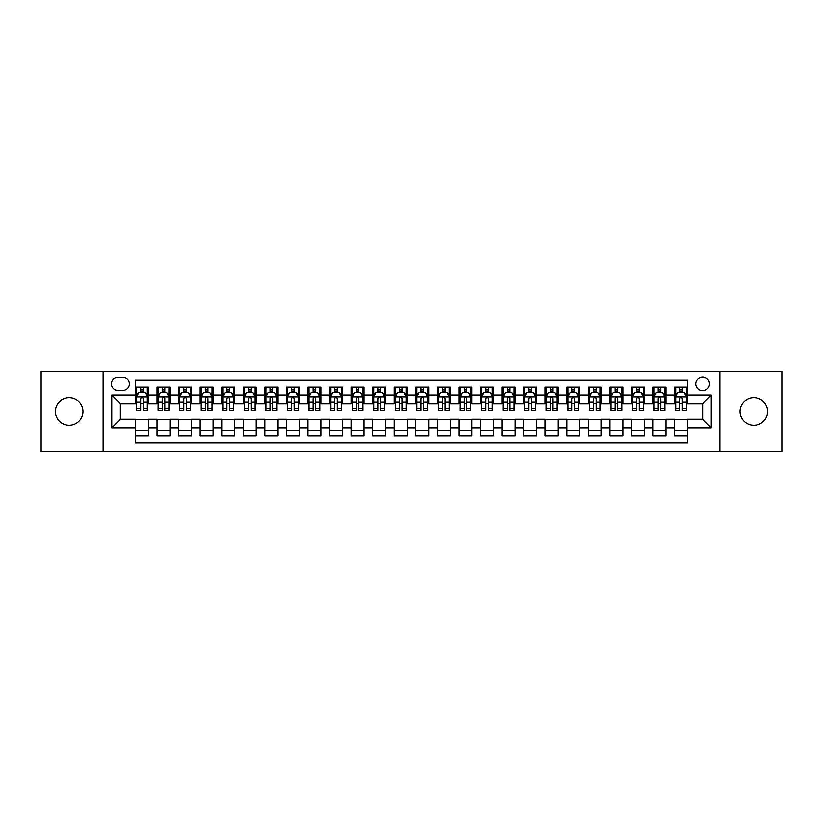 <?xml version="1.0" encoding="UTF-8"?>
<svg xmlns="http://www.w3.org/2000/svg" width="823" height="823" viewBox="0 0 823 823"><rect width="100%" height="100%" fill="white"/><g stroke="black" fill="none" stroke-linecap="round" stroke-linejoin="round"><path stroke-width="1.23" d="M753.817 397.704A13.796 13.796 0 0 0 740.021 411.5A13.796 13.796 0 0 0 753.817 425.296A13.796 13.796 0 0 0 767.622 411.5A13.796 13.796 0 0 0 753.817 397.704M69.183 397.704A13.796 13.796 0 0 0 55.378 411.5A13.796 13.796 0 0 0 69.183 425.296A13.796 13.796 0 0 0 82.979 411.5A13.796 13.796 0 0 0 69.183 397.704M702.605 376.996A6.903 6.903 0 0 0 695.702 383.899A6.903 6.903 0 0 0 702.605 390.802A6.903 6.903 0 0 0 709.508 383.899A6.903 6.903 0 0 0 702.605 376.996M719.858 451.395L781.85 451.395L781.85 371.605L719.858 371.605L719.858 451.395L103.142 451.395L103.142 371.605L41.15 371.605L41.15 451.395L103.142 451.395M687.514 387.242L674.572 387.242L674.572 395.112L665.951 395.112L665.951 403.733L674.572 403.733L674.572 395.112M665.951 395.112L665.951 387.242L653.009 387.242L653.009 395.112L644.388 395.112L644.388 403.733L653.009 403.733L653.009 395.112M644.388 395.112L644.388 387.242L631.447 387.242L631.447 395.112L622.816 395.112L622.816 403.733L631.447 403.733L631.447 395.112M622.816 395.112L622.816 387.242L609.884 387.242L609.884 395.112L601.253 395.112L601.253 403.733L609.884 403.733L609.884 395.112M601.253 395.112L601.253 387.242L588.322 387.242L588.322 395.112L579.69 395.112L579.69 403.733L588.322 403.733L588.322 395.112M579.69 395.112L579.69 387.242L566.759 387.242L566.759 395.112L558.128 395.112L558.128 403.733L566.759 403.733L566.759 395.112M558.128 395.112L558.128 387.242L545.196 387.242L545.196 395.112L536.565 395.112L536.565 403.733L545.196 403.733L545.196 395.112M536.565 395.112L536.565 387.242L523.634 387.242L523.634 395.112L515.003 395.112L515.003 403.733L523.634 403.733L523.634 395.112M515.003 395.112L515.003 387.242L502.061 387.242L502.061 395.112L493.44 395.112L493.44 403.733L502.061 403.733L502.061 395.112M493.44 395.112L493.44 387.242L480.498 387.242L480.498 395.112L471.877 395.112L471.877 403.733L480.498 403.733L480.498 395.112M471.877 395.112L471.877 387.242L458.936 387.242L458.936 395.112L450.315 395.112L450.315 403.733L458.936 403.733L458.936 395.112M450.315 395.112L450.315 387.242L437.373 387.242L437.373 395.112L428.752 395.112L428.752 403.733L437.373 403.733L437.373 395.112M428.752 395.112L428.752 387.242L415.81 387.242L415.81 395.112L407.19 395.112L407.19 403.733L415.81 403.733L415.81 395.112M407.19 395.112L407.19 387.242L394.248 387.242L394.248 395.112L385.627 395.112L385.627 403.733L394.248 403.733L394.248 395.112M385.627 395.112L385.627 387.242L372.685 387.242L372.685 395.112L364.064 395.112L364.064 403.733L372.685 403.733L372.685 395.112M364.064 395.112L364.064 387.242L351.123 387.242L351.123 395.112L342.502 395.112L342.502 403.733L351.123 403.733L351.123 395.112M342.502 395.112L342.502 387.242L329.56 387.242L329.56 395.112L320.939 395.112L320.939 403.733L329.56 403.733L329.56 395.112M320.939 395.112L320.939 387.242L307.997 387.242L307.997 395.112L299.366 395.112L299.366 403.733L307.997 403.733L307.997 395.112M299.366 395.112L299.366 387.242L286.435 387.242L286.435 395.112L277.804 395.112L277.804 403.733L286.435 403.733L286.435 395.112M277.804 395.112L277.804 387.242L264.872 387.242L264.872 395.112L256.241 395.112L256.241 403.733L264.872 403.733L264.872 395.112M256.241 395.112L256.241 387.242L243.31 387.242L243.31 395.112L234.678 395.112L234.678 403.733L243.31 403.733L243.31 395.112M234.678 395.112L234.678 387.242L221.747 387.242L221.747 395.112L213.116 395.112L213.116 403.733L221.747 403.733L221.747 395.112M213.116 395.112L213.116 387.242L200.184 387.242L200.184 395.112L191.553 395.112L191.553 403.733L200.184 403.733L200.184 395.112M191.553 395.112L191.553 387.242L178.612 387.242L178.612 395.112L169.991 395.112L169.991 403.733L178.612 403.733L178.612 395.112M169.991 395.112L169.991 387.242L157.049 387.242L157.049 403.733L148.428 403.733L148.428 387.242L135.486 387.242M135.486 435.758L148.428 435.758L148.428 419.267L157.049 419.267L157.049 435.758L169.991 435.758L169.991 419.267L178.612 419.267L178.612 427.888L169.991 427.888M178.612 427.888L178.612 435.758L191.553 435.758L191.553 419.267L200.184 419.267L200.184 427.888L191.553 427.888M200.184 427.888L200.184 435.758L213.116 435.758L213.116 419.267L221.747 419.267L221.747 427.888L213.116 427.888M221.747 427.888L221.747 435.758L234.678 435.758L234.678 419.267L243.31 419.267L243.31 427.888L234.678 427.888M243.31 427.888L243.31 435.758L256.241 435.758L256.241 419.267L264.872 419.267L264.872 427.888L256.241 427.888M264.872 427.888L264.872 435.758L277.804 435.758L277.804 419.267L286.435 419.267L286.435 427.888L277.804 427.888M286.435 427.888L286.435 435.758L299.366 435.758L299.366 419.267L307.997 419.267L307.997 427.888L299.366 427.888M307.997 427.888L307.997 435.758L320.939 435.758L320.939 419.267L329.56 419.267L329.56 427.888L320.939 427.888M329.56 427.888L329.56 435.758L342.502 435.758L342.502 419.267L351.123 419.267L351.123 427.888L342.502 427.888M351.123 427.888L351.123 435.758L364.064 435.758L364.064 419.267L372.685 419.267L372.685 427.888L364.064 427.888M372.685 427.888L372.685 435.758L385.627 435.758L385.627 419.267L394.248 419.267L394.248 427.888L385.627 427.888M394.248 427.888L394.248 435.758L407.19 435.758L407.19 419.267L415.81 419.267L415.81 427.888L407.19 427.888M415.81 427.888L415.81 435.758L428.752 435.758L428.752 419.267L437.373 419.267L437.373 427.888L428.752 427.888M437.373 427.888L437.373 435.758L450.315 435.758L450.315 419.267L458.936 419.267L458.936 427.888L450.315 427.888M458.936 427.888L458.936 435.758L471.877 435.758L471.877 419.267L480.498 419.267L480.498 427.888L471.877 427.888M480.498 427.888L480.498 435.758L493.44 435.758L493.44 419.267L502.061 419.267L502.061 427.888L493.44 427.888M502.061 427.888L502.061 435.758L515.003 435.758L515.003 419.267L523.634 419.267L523.634 427.888L515.003 427.888M523.634 427.888L523.634 435.758L536.565 435.758L536.565 419.267L545.196 419.267L545.196 427.888L536.565 427.888M545.196 427.888L545.196 435.758L558.128 435.758L558.128 419.267L566.759 419.267L566.759 427.888L558.128 427.888M566.759 427.888L566.759 435.758L579.69 435.758L579.69 419.267L588.322 419.267L588.322 427.888L579.69 427.888M588.322 427.888L588.322 435.758L601.253 435.758L601.253 419.267L609.884 419.267L609.884 427.888L601.253 427.888M609.884 427.888L609.884 435.758L622.816 435.758L622.816 419.267L631.447 419.267L631.447 427.888L622.816 427.888M631.447 427.888L631.447 435.758L644.388 435.758L644.388 419.267L653.009 419.267L653.009 427.888L644.388 427.888M653.009 427.888L653.009 435.758L665.951 435.758L665.951 419.267L674.572 419.267L674.572 427.888L665.951 427.888M118.018 390.586L122.771 390.586A6.687 6.687 0 0 0 129.448 383.899A6.687 6.687 0 0 0 122.771 377.212L118.018 377.212A6.687 6.687 0 0 0 111.342 383.899A6.687 6.687 0 0 0 118.018 390.586M719.858 371.605L103.142 371.605M687.514 395.112L687.514 380.02L135.486 380.02L135.486 403.733L120.395 403.733L120.395 419.267L135.486 419.267L135.486 442.98L687.514 442.98L687.514 419.267L702.605 419.267L702.605 403.733L687.514 403.733L687.514 395.112L711.226 395.112L711.226 427.888L687.514 427.888M135.486 427.888L111.774 427.888L111.774 395.112L135.486 395.112M674.572 427.888L674.572 435.758L687.514 435.758M135.486 392.633L136.567 392.633M140.661 392.633L143.253 392.633M147.348 392.633L148.428 392.633M135.486 403.517L136.567 403.517M140.661 403.517L143.253 403.517M147.348 403.517L148.428 403.517M135.486 419.483L148.428 419.483M135.486 430.367L148.428 430.367M157.049 403.517L158.129 403.517M162.224 403.517L164.816 403.517M168.91 403.517L169.991 403.517M157.049 392.633L158.129 392.633M162.224 392.633L164.816 392.633M168.91 392.633L169.991 392.633M157.049 419.483L169.991 419.483M157.049 430.367L169.991 430.367M178.612 419.483L191.553 419.483M178.612 430.367L191.553 430.367M178.612 392.633L179.692 392.633M183.796 392.633L186.379 392.633M190.473 392.633L191.553 392.633M178.612 403.517L179.692 403.517M183.796 403.517L186.379 403.517M190.473 403.517L191.553 403.517M200.184 419.483L213.116 419.483M200.184 430.367L213.116 430.367M200.184 392.633L201.254 392.633M205.359 392.633L207.941 392.633M212.036 392.633L213.116 392.633M200.184 403.517L201.254 403.517M205.359 403.517L207.941 403.517M212.036 403.517L213.116 403.517M221.747 419.483L234.678 419.483M221.747 430.367L234.678 430.367M221.747 392.633L222.817 392.633M226.922 392.633L229.504 392.633M233.598 392.633L234.678 392.633M221.747 403.517L222.817 403.517M226.922 403.517L229.504 403.517M233.598 403.517L234.678 403.517M243.31 419.483L256.241 419.483M243.31 430.367L256.241 430.367M243.31 392.633L244.38 392.633M248.484 392.633L251.066 392.633M255.161 392.633L256.241 392.633M243.31 403.517L244.38 403.517M248.484 403.517L251.066 403.517M255.161 403.517L256.241 403.517M264.872 419.483L277.804 419.483M264.872 430.367L277.804 430.367M264.872 392.633L265.952 392.633M270.047 392.633L272.629 392.633M276.734 392.633L277.804 392.633M264.872 403.517L265.952 403.517M270.047 403.517L272.629 403.517M276.734 403.517L277.804 403.517M286.435 419.483L299.366 419.483M286.435 430.367L299.366 430.367M286.435 392.633L287.515 392.633M291.609 392.633L294.192 392.633M298.296 392.633L299.366 392.633M286.435 403.517L287.515 403.517M291.609 403.517L294.192 403.517M298.296 403.517L299.366 403.517M307.997 419.483L320.939 419.483M307.997 430.367L320.939 430.367M307.997 392.633L309.078 392.633M313.172 392.633L315.754 392.633M319.859 392.633L320.939 392.633M307.997 403.517L309.078 403.517M313.172 403.517L315.754 403.517M319.859 403.517L320.939 403.517M329.56 419.483L342.502 419.483M329.56 430.367L342.502 430.367M329.56 392.633L330.64 392.633M334.735 392.633L337.327 392.633M341.422 392.633L342.502 392.633M329.56 403.517L330.64 403.517M334.735 403.517L337.327 403.517M341.422 403.517L342.502 403.517M351.123 419.483L364.064 419.483M351.123 430.367L364.064 430.367M351.123 392.633L352.203 392.633M356.297 392.633L358.89 392.633M362.984 392.633L364.064 392.633M351.123 403.517L352.203 403.517M356.297 403.517L358.89 403.517M362.984 403.517L364.064 403.517M372.685 419.483L385.627 419.483M372.685 430.367L385.627 430.367M372.685 392.633L373.765 392.633M377.86 392.633L380.452 392.633M384.547 392.633L385.627 392.633M372.685 403.517L373.765 403.517M377.86 403.517L380.452 403.517M384.547 403.517L385.627 403.517M394.248 419.483L407.19 419.483M394.248 430.367L407.19 430.367M394.248 392.633L395.328 392.633M399.422 392.633L402.015 392.633M406.109 392.633L407.19 392.633M394.248 403.517L395.328 403.517M399.422 403.517L402.015 403.517M406.109 403.517L407.19 403.517M415.81 419.483L428.752 419.483M415.81 430.367L428.752 430.367M415.81 392.633L416.891 392.633M420.985 392.633L423.578 392.633M427.672 392.633L428.752 392.633M415.81 403.517L416.891 403.517M420.985 403.517L423.578 403.517M427.672 403.517L428.752 403.517M437.373 419.483L450.315 419.483M437.373 430.367L450.315 430.367M437.373 392.633L438.453 392.633M442.548 392.633L445.14 392.633M449.235 392.633L450.315 392.633M437.373 403.517L438.453 403.517M442.548 403.517L445.14 403.517M449.235 403.517L450.315 403.517M458.936 419.483L471.877 419.483M458.936 430.367L471.877 430.367M458.936 392.633L460.016 392.633M464.11 392.633L466.703 392.633M470.797 392.633L471.877 392.633M458.936 403.517L460.016 403.517M464.11 403.517L466.703 403.517M470.797 403.517L471.877 403.517M480.498 419.483L493.44 419.483M480.498 430.367L493.44 430.367M480.498 392.633L481.578 392.633M485.673 392.633L488.265 392.633M492.36 392.633L493.44 392.633M480.498 403.517L481.578 403.517M485.673 403.517L488.265 403.517M492.36 403.517L493.44 403.517M502.061 419.483L515.003 419.483M502.061 430.367L515.003 430.367M502.061 392.633L503.141 392.633M507.246 392.633L509.828 392.633M513.922 392.633L515.003 392.633M502.061 403.517L503.141 403.517M507.246 403.517L509.828 403.517M513.922 403.517L515.003 403.517M523.634 419.483L536.565 419.483M523.634 430.367L536.565 430.367M523.634 392.633L524.704 392.633M528.808 392.633L531.391 392.633M535.485 392.633L536.565 392.633M523.634 403.517L524.704 403.517M528.808 403.517L531.391 403.517M535.485 403.517L536.565 403.517M545.196 419.483L558.128 419.483M545.196 430.367L558.128 430.367M545.196 392.633L546.266 392.633M550.371 392.633L552.953 392.633M557.048 392.633L558.128 392.633M545.196 403.517L546.266 403.517M550.371 403.517L552.953 403.517M557.048 403.517L558.128 403.517M566.759 419.483L579.69 419.483M566.759 430.367L579.69 430.367M566.759 392.633L567.839 392.633M571.934 392.633L574.516 392.633M578.62 392.633L579.69 392.633M566.759 403.517L567.839 403.517M571.934 403.517L574.516 403.517M578.62 403.517L579.69 403.517M588.322 419.483L601.253 419.483M588.322 430.367L601.253 430.367M588.322 392.633L589.402 392.633M593.496 392.633L596.078 392.633M600.183 392.633L601.253 392.633M588.322 403.517L589.402 403.517M593.496 403.517L596.078 403.517M600.183 403.517L601.253 403.517M609.884 419.483L622.816 419.483M609.884 430.367L622.816 430.367M609.884 392.633L610.964 392.633M615.059 392.633L617.641 392.633M621.746 392.633L622.816 392.633M609.884 403.517L610.964 403.517M615.059 403.517L617.641 403.517M621.746 403.517L622.816 403.517M631.447 419.483L644.388 419.483M631.447 430.367L644.388 430.367M631.447 392.633L632.527 392.633M636.621 392.633L639.204 392.633M643.308 392.633L644.388 392.633M631.447 403.517L632.527 403.517M636.621 403.517L639.204 403.517M643.308 403.517L644.388 403.517M653.009 419.483L665.951 419.483M653.009 430.367L665.951 430.367M653.009 392.633L654.09 392.633M658.184 392.633L660.776 392.633M664.871 392.633L665.951 392.633M653.009 403.517L654.09 403.517M658.184 403.517L660.776 403.517M664.871 403.517L665.951 403.517M674.572 419.483L687.514 419.483M674.572 430.367L687.514 430.367M674.572 392.633L675.652 392.633M679.747 392.633L682.339 392.633M686.433 392.633L687.514 392.633M674.572 403.517L675.652 403.517M679.747 403.517L682.339 403.517M686.433 403.517L687.514 403.517M120.395 403.733L111.774 395.112M120.395 419.267L111.774 427.888M711.226 395.112L702.605 403.733M711.226 427.888L702.605 419.267M143.253 390.04L140.661 390.04M147.348 408.445L143.253 408.445L143.253 410.204L147.348 410.204L147.348 397.056L145.198 392.736L138.727 392.736L136.567 397.056L136.567 410.204L140.661 410.204L140.661 408.445L136.567 408.445M136.567 397.056L136.567 387.242M147.348 397.056L147.348 387.242M140.661 392.736L140.661 387.242M143.253 387.242L143.253 392.736M143.253 408.445L143.253 398.671C142.389 397.005 141.525 397.005 140.661 398.671L140.661 408.445M164.816 390.04L162.224 390.04M168.91 408.445L164.816 408.445L164.816 410.204L168.91 410.204L168.91 397.056L166.76 392.736L160.29 392.736L158.129 397.056L158.129 410.204L162.224 410.204L162.224 408.445L158.129 408.445M158.129 397.056L158.129 387.242M168.91 397.056L168.91 387.242M162.224 392.736L162.224 387.242M164.816 387.242L164.816 392.736M164.816 408.445L164.816 398.671C163.952 397.005 163.088 397.005 162.224 398.671L162.224 408.445M186.379 390.04L183.796 390.04M190.473 408.445L186.379 408.445L186.379 410.204L190.473 410.204L190.473 397.056L188.323 392.736L181.852 392.736L179.692 397.056L179.692 410.204L183.796 410.204L183.796 408.445L179.692 408.445M179.692 397.056L179.692 387.242M190.473 397.056L190.473 387.242M183.796 392.736L183.796 387.242M186.379 387.242L186.379 392.736M186.379 408.445L186.379 398.671C185.514 397.005 184.65 397.005 183.796 398.671L183.796 408.445M207.941 390.04L205.359 390.04M212.036 408.445L207.941 408.445L207.941 410.204L212.036 410.204L212.036 397.056L209.886 392.736L203.415 392.736L201.254 397.056L201.254 410.204L205.359 410.204L205.359 408.445L201.254 408.445M201.254 397.056L201.254 387.242M212.036 397.056L212.036 387.242M205.359 392.736L205.359 387.242M207.941 387.242L207.941 392.736M207.941 408.445L207.941 398.671C207.077 397.005 206.223 397.005 205.359 398.671L205.359 408.445M229.504 390.04L226.922 390.04M233.598 408.445L229.504 408.445L229.504 410.204L233.598 410.204L233.598 397.056L231.448 392.736L224.977 392.736L222.817 397.056L222.817 410.204L226.922 410.204L226.922 408.445L222.817 408.445M222.817 397.056L222.817 387.242M233.598 397.056L233.598 387.242M226.922 392.736L226.922 387.242M229.504 387.242L229.504 392.736M229.504 408.445L229.504 398.671C228.64 397.005 227.786 397.005 226.922 398.671L226.922 408.445M251.066 390.04L248.484 390.04M255.161 408.445L251.066 408.445L251.066 410.204L255.161 410.204L255.161 397.056L253.011 392.736L246.54 392.736L244.38 397.056L244.38 410.204L248.484 410.204L248.484 408.445L244.38 408.445M244.38 397.056L244.38 387.242M255.161 397.056L255.161 387.242M248.484 392.736L248.484 387.242M251.066 387.242L251.066 392.736M251.066 408.445L251.066 398.671C250.213 397.005 249.348 397.005 248.484 398.671L248.484 408.445M272.629 390.04L270.047 390.04M276.734 408.445L272.629 408.445L272.629 410.204L276.734 410.204L276.734 397.056L274.573 392.736L268.103 392.736L265.952 397.056L265.952 410.204L270.047 410.204L270.047 408.445L265.952 408.445M265.952 397.056L265.952 387.242M276.734 397.056L276.734 387.242M270.047 392.736L270.047 387.242M272.629 387.242L272.629 392.736M272.629 408.445L272.629 398.671C271.775 397.005 270.911 397.005 270.047 398.671L270.047 408.445M294.192 390.04L291.609 390.04M298.296 408.445L294.192 408.445L294.192 410.204L298.296 410.204L298.296 397.056L296.136 392.736L289.665 392.736L287.515 397.056L287.515 410.204L291.609 410.204L291.609 408.445L287.515 408.445M287.515 397.056L287.515 387.242M298.296 397.056L298.296 387.242M291.609 392.736L291.609 387.242M294.192 387.242L294.192 392.736M294.192 408.445L294.192 398.671C293.338 397.005 292.474 397.005 291.609 398.671L291.609 408.445M315.754 390.04L313.172 390.04M319.859 408.445L315.754 408.445L315.754 410.204L319.859 410.204L319.859 397.056L317.699 392.736L311.228 392.736L309.078 397.056L309.078 410.204L313.172 410.204L313.172 408.445L309.078 408.445M309.078 397.056L309.078 387.242M319.859 397.056L319.859 387.242M313.172 392.736L313.172 387.242M315.754 387.242L315.754 392.736M315.754 408.445L315.754 398.671C314.9 397.005 314.036 397.005 313.172 398.671L313.172 408.445M337.327 390.04L334.735 390.04M341.422 408.445L337.327 408.445L337.327 410.204L341.422 410.204L341.422 397.056L339.261 392.736L332.79 392.736L330.64 397.056L330.64 410.204L334.735 410.204L334.735 408.445L330.64 408.445M330.64 397.056L330.64 387.242M341.422 397.056L341.422 387.242M334.735 392.736L334.735 387.242M337.327 387.242L337.327 392.736M337.327 408.445L337.327 398.671C336.463 397.005 335.599 397.005 334.735 398.671L334.735 408.445M358.89 390.04L356.297 390.04M362.984 408.445L358.89 408.445L358.89 410.204L362.984 410.204L362.984 397.056L360.824 392.736L354.353 392.736L352.203 397.056L352.203 410.204L356.297 410.204L356.297 408.445L352.203 408.445M352.203 397.056L352.203 387.242M362.984 397.056L362.984 387.242M356.297 392.736L356.297 387.242M358.89 387.242L358.89 392.736M358.89 408.445L358.89 398.671C358.026 397.005 357.161 397.005 356.297 398.671L356.297 408.445M380.452 390.04L377.86 390.04M384.547 408.445L380.452 408.445L380.452 410.204L384.547 410.204L384.547 397.056L382.386 392.736L375.916 392.736L373.765 397.056L373.765 410.204L377.86 410.204L377.86 408.445L373.765 408.445M373.765 397.056L373.765 387.242M384.547 397.056L384.547 387.242M377.86 392.736L377.86 387.242M380.452 387.242L380.452 392.736M380.452 408.445L380.452 398.671C379.588 397.005 378.724 397.005 377.86 398.671L377.86 408.445M402.015 390.04L399.422 390.04M406.109 408.445L402.015 408.445L402.015 410.204L406.109 410.204L406.109 397.056L403.949 392.736L397.488 392.736L395.328 397.056L395.328 410.204L399.422 410.204L399.422 408.445L395.328 408.445M395.328 397.056L395.328 387.242M406.109 397.056L406.109 387.242M399.422 392.736L399.422 387.242M402.015 387.242L402.015 392.736M402.015 408.445L402.015 398.671C401.151 397.005 400.287 397.005 399.422 398.671L399.422 408.445M423.578 390.04L420.985 390.04M427.672 408.445L423.578 408.445L423.578 410.204L427.672 410.204L427.672 397.056L425.512 392.736L419.051 392.736L416.891 397.056L416.891 410.204L420.985 410.204L420.985 408.445L416.891 408.445M416.891 397.056L416.891 387.242M427.672 397.056L427.672 387.242M420.985 392.736L420.985 387.242M423.578 387.242L423.578 392.736M423.578 408.445L423.578 398.671C422.713 397.005 421.849 397.005 420.985 398.671L420.985 408.445M445.14 390.04L442.548 390.04M449.235 408.445L445.14 408.445L445.14 410.204L449.235 410.204L449.235 397.056L447.084 392.736L440.614 392.736L438.453 397.056L438.453 410.204L442.548 410.204L442.548 408.445L438.453 408.445M438.453 397.056L438.453 387.242M449.235 397.056L449.235 387.242M442.548 392.736L442.548 387.242M445.14 387.242L445.14 392.736M445.14 408.445L445.14 398.671C444.276 397.005 443.412 397.005 442.548 398.671L442.548 408.445M466.703 390.04L464.11 390.04M470.797 408.445L466.703 408.445L466.703 410.204L470.797 410.204L470.797 397.056L468.647 392.736L462.176 392.736L460.016 397.056L460.016 410.204L464.11 410.204L464.11 408.445L460.016 408.445M460.016 397.056L460.016 387.242M470.797 397.056L470.797 387.242M464.11 392.736L464.11 387.242M466.703 387.242L466.703 392.736M466.703 408.445L466.703 398.671C465.839 397.005 464.974 397.005 464.11 398.671L464.11 408.445M488.265 390.04L485.673 390.04M492.36 408.445L488.265 408.445L488.265 410.204L492.36 410.204L492.36 397.056L490.21 392.736L483.739 392.736L481.578 397.056L481.578 410.204L485.673 410.204L485.673 408.445L481.578 408.445M481.578 397.056L481.578 387.242M492.36 397.056L492.36 387.242M485.673 392.736L485.673 387.242M488.265 387.242L488.265 392.736M488.265 408.445L488.265 398.671C487.401 397.005 486.537 397.005 485.673 398.671L485.673 408.445M509.828 390.04L507.246 390.04M513.922 408.445L509.828 408.445L509.828 410.204L513.922 410.204L513.922 397.056L511.772 392.736L505.301 392.736L503.141 397.056L503.141 410.204L507.246 410.204L507.246 408.445L503.141 408.445M503.141 397.056L503.141 387.242M513.922 397.056L513.922 387.242M507.246 392.736L507.246 387.242M509.828 387.242L509.828 392.736M509.828 408.445L509.828 398.671C508.964 397.005 508.11 397.005 507.246 398.671L507.246 408.445M531.391 390.04L528.808 390.04M535.485 408.445L531.391 408.445L531.391 410.204L535.485 410.204L535.485 397.056L533.335 392.736L526.864 392.736L524.704 397.056L524.704 410.204L528.808 410.204L528.808 408.445L524.704 408.445M524.704 397.056L524.704 387.242M535.485 397.056L535.485 387.242M528.808 392.736L528.808 387.242M531.391 387.242L531.391 392.736M531.391 408.445L531.391 398.671C530.526 397.005 529.673 397.005 528.808 398.671L528.808 408.445M552.953 390.04L550.371 390.04M557.048 408.445L552.953 408.445L552.953 410.204L557.048 410.204L557.048 397.056L554.897 392.736L548.427 392.736L546.266 397.056L546.266 410.204L550.371 410.204L550.371 408.445L546.266 408.445M546.266 397.056L546.266 387.242M557.048 397.056L557.048 387.242M550.371 392.736L550.371 387.242M552.953 387.242L552.953 392.736M552.953 408.445L552.953 398.671C552.089 397.005 551.235 397.005 550.371 398.671L550.371 408.445M574.516 390.04L571.934 390.04M578.62 408.445L574.516 408.445L574.516 410.204L578.62 410.204L578.62 397.056L576.46 392.736L569.989 392.736L567.839 397.056L567.839 410.204L571.934 410.204L571.934 408.445L567.839 408.445M567.839 397.056L567.839 387.242M578.62 397.056L578.62 387.242M571.934 392.736L571.934 387.242M574.516 387.242L574.516 392.736M574.516 408.445L574.516 398.671C573.662 397.005 572.798 397.005 571.934 398.671L571.934 408.445M596.078 390.04L593.496 390.04M600.183 408.445L596.078 408.445L596.078 410.204L600.183 410.204L600.183 397.056L598.023 392.736L591.552 392.736L589.402 397.056L589.402 410.204L593.496 410.204L593.496 408.445L589.402 408.445M589.402 397.056L589.402 387.242M600.183 397.056L600.183 387.242M593.496 392.736L593.496 387.242M596.078 387.242L596.078 392.736M596.078 408.445L596.078 398.671C595.224 397.005 594.36 397.005 593.496 398.671L593.496 408.445M617.641 390.04L615.059 390.04M621.746 408.445L617.641 408.445L617.641 410.204L621.746 410.204L621.746 397.056L619.585 392.736L613.114 392.736L610.964 397.056L610.964 410.204L615.059 410.204L615.059 408.445L610.964 408.445M610.964 397.056L610.964 387.242M621.746 397.056L621.746 387.242M615.059 392.736L615.059 387.242M617.641 387.242L617.641 392.736M617.641 408.445L617.641 398.671C616.787 397.005 615.923 397.005 615.059 398.671L615.059 408.445M639.204 390.04L636.621 390.04M643.308 408.445L639.204 408.445L639.204 410.204L643.308 410.204L643.308 397.056L641.148 392.736L634.677 392.736L632.527 397.056L632.527 410.204L636.621 410.204L636.621 408.445L632.527 408.445M632.527 397.056L632.527 387.242M643.308 397.056L643.308 387.242M636.621 392.736L636.621 387.242M639.204 387.242L639.204 392.736M639.204 408.445L639.204 398.671C638.35 397.005 637.486 397.005 636.621 398.671L636.621 408.445M660.776 390.04L658.184 390.04M664.871 408.445L660.776 408.445L660.776 410.204L664.871 410.204L664.871 397.056L662.71 392.736L656.24 392.736L654.09 397.056L654.09 410.204L658.184 410.204L658.184 408.445L654.09 408.445M654.09 397.056L654.09 387.242M664.871 397.056L664.871 387.242M658.184 392.736L658.184 387.242M660.776 387.242L660.776 392.736M660.776 408.445L660.776 398.671C659.912 397.005 659.048 397.005 658.184 398.671L658.184 408.445M682.339 390.04L679.747 390.04M686.433 408.445L682.339 408.445L682.339 410.204L686.433 410.204L686.433 397.056L684.273 392.736L677.802 392.736L675.652 397.056L675.652 410.204L679.747 410.204L679.747 408.445L675.652 408.445M675.652 397.056L675.652 387.242M686.433 397.056L686.433 387.242M679.747 392.736L679.747 387.242M682.339 387.242L682.339 392.736M682.339 408.445L682.339 398.671C681.475 397.005 680.611 397.005 679.747 398.671L679.747 408.445M157.049 427.888L148.428 427.888M157.049 395.112L148.428 395.112M147.296 396.943L136.618 396.943M136.567 393.929L138.13 393.929M145.784 393.929L147.348 393.929M140.661 402.046L136.567 402.046M147.348 402.046L143.253 402.046M143.253 391.419L140.661 391.419M168.859 396.943L158.181 396.943M158.129 393.929L159.693 393.929M167.347 393.929L168.91 393.929M162.224 402.046L158.129 402.046M168.91 402.046L164.816 402.046M164.816 391.419L162.224 391.419M190.422 396.943L179.743 396.943M179.692 393.929L181.255 393.929M188.909 393.929L190.473 393.929M183.796 402.046L179.692 402.046M190.473 402.046L186.379 402.046M186.379 391.419L183.796 391.419M211.984 396.943L201.316 396.943M201.254 393.929L202.818 393.929M210.472 393.929L212.036 393.929M205.359 402.046L201.254 402.046M212.036 402.046L207.941 402.046M207.941 391.419L205.359 391.419M233.547 396.943L222.879 396.943M222.817 393.929L224.381 393.929M232.035 393.929L233.598 393.929M226.922 402.046L222.817 402.046M233.598 402.046L229.504 402.046M229.504 391.419L226.922 391.419M255.109 396.943L244.441 396.943M244.38 393.929L245.943 393.929M253.607 393.929L255.161 393.929M248.484 402.046L244.38 402.046M255.161 402.046L251.066 402.046M251.066 391.419L248.484 391.419M276.672 396.943L266.004 396.943M265.952 393.929L267.506 393.929M275.17 393.929L276.734 393.929M270.047 402.046L265.952 402.046M276.734 402.046L272.629 402.046M272.629 391.419L270.047 391.419M298.235 396.943L287.566 396.943M287.515 393.929L289.079 393.929M296.733 393.929L298.296 393.929M291.609 402.046L287.515 402.046M298.296 402.046L294.192 402.046M294.192 391.419L291.609 391.419M319.797 396.943L309.129 396.943M309.078 393.929L310.641 393.929M318.295 393.929L319.859 393.929M313.172 402.046L309.078 402.046M319.859 402.046L315.754 402.046M315.754 391.419L313.172 391.419M341.37 396.943L330.692 396.943M330.64 393.929L332.204 393.929M339.858 393.929L341.422 393.929M334.735 402.046L330.64 402.046M341.422 402.046L337.327 402.046M337.327 391.419L334.735 391.419M362.933 396.943L352.254 396.943M352.203 393.929L353.767 393.929M361.42 393.929L362.984 393.929M356.297 402.046L352.203 402.046M362.984 402.046L358.89 402.046M358.89 391.419L356.297 391.419M384.495 396.943L373.817 396.943M373.765 393.929L375.329 393.929M382.983 393.929L384.547 393.929M377.86 402.046L373.765 402.046M384.547 402.046L380.452 402.046M380.452 391.419L377.86 391.419M406.058 396.943L395.379 396.943M395.328 393.929L396.892 393.929M404.546 393.929L406.109 393.929M399.422 402.046L395.328 402.046M406.109 402.046L402.015 402.046M402.015 391.419L399.422 391.419M427.621 396.943L416.942 396.943M416.891 393.929L418.454 393.929M426.108 393.929L427.672 393.929M420.985 402.046L416.891 402.046M427.672 402.046L423.578 402.046M423.578 391.419L420.985 391.419M449.183 396.943L438.505 396.943M438.453 393.929L440.017 393.929M447.671 393.929L449.235 393.929M442.548 402.046L438.453 402.046M449.235 402.046L445.14 402.046M445.14 391.419L442.548 391.419M470.746 396.943L460.067 396.943M460.016 393.929L461.58 393.929M469.233 393.929L470.797 393.929M464.11 402.046L460.016 402.046M470.797 402.046L466.703 402.046M466.703 391.419L464.11 391.419M492.308 396.943L481.63 396.943M481.578 393.929L483.142 393.929M490.796 393.929L492.36 393.929M485.673 402.046L481.578 402.046M492.36 402.046L488.265 402.046M488.265 391.419L485.673 391.419M513.871 396.943L503.203 396.943M503.141 393.929L504.705 393.929M512.359 393.929L513.922 393.929M507.246 402.046L503.141 402.046M513.922 402.046L509.828 402.046M509.828 391.419L507.246 391.419M535.434 396.943L524.765 396.943M524.704 393.929L526.267 393.929M533.921 393.929L535.485 393.929M528.808 402.046L524.704 402.046M535.485 402.046L531.391 402.046M531.391 391.419L528.808 391.419M556.996 396.943L546.328 396.943M546.266 393.929L547.83 393.929M555.494 393.929L557.048 393.929M550.371 402.046L546.266 402.046M557.048 402.046L552.953 402.046M552.953 391.419L550.371 391.419M578.559 396.943L567.891 396.943M567.839 393.929L569.393 393.929M577.057 393.929L578.62 393.929M571.934 402.046L567.839 402.046M578.62 402.046L574.516 402.046M574.516 391.419L571.934 391.419M600.121 396.943L589.453 396.943M589.402 393.929L590.965 393.929M598.619 393.929L600.183 393.929M593.496 402.046L589.402 402.046M600.183 402.046L596.078 402.046M596.078 391.419L593.496 391.419M621.684 396.943L611.016 396.943M610.964 393.929L612.528 393.929M620.182 393.929L621.746 393.929M615.059 402.046L610.964 402.046M621.746 402.046L617.641 402.046M617.641 391.419L615.059 391.419M643.257 396.943L632.578 396.943M632.527 393.929L634.091 393.929M641.745 393.929L643.308 393.929M636.621 402.046L632.527 402.046M643.308 402.046L639.204 402.046M639.204 391.419L636.621 391.419M664.819 396.943L654.141 396.943M654.09 393.929L655.653 393.929M663.307 393.929L664.871 393.929M658.184 402.046L654.09 402.046M664.871 402.046L660.776 402.046M660.776 391.419L658.184 391.419M686.382 396.943L675.704 396.943M675.652 393.929L677.216 393.929M684.87 393.929L686.433 393.929M679.747 402.046L675.652 402.046M686.433 402.046L682.339 402.046M682.339 391.419L679.747 391.419"/></g></svg>
